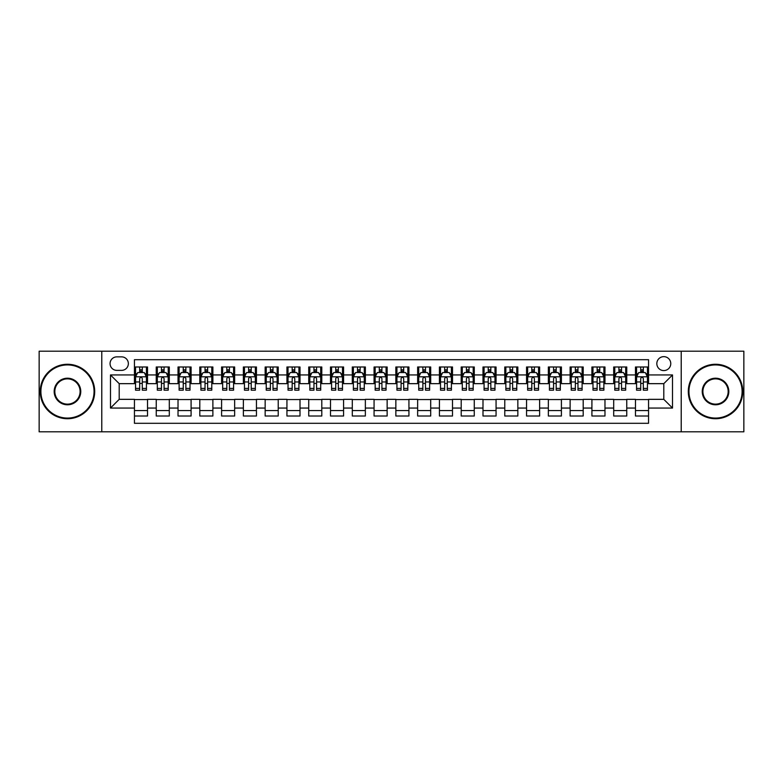 <?xml version="1.0" encoding="UTF-8"?>
<svg xmlns="http://www.w3.org/2000/svg" width="783" height="783" viewBox="0 0 783 783"><rect width="100%" height="100%" fill="white"/><g stroke="black" fill="none" stroke-linecap="round" stroke-linejoin="round"><path stroke-width="1.17" d="M663.798 356.647A6.969 6.969 0 0 0 656.829 363.615A6.969 6.969 0 0 0 663.798 370.584A6.969 6.969 0 0 0 670.767 363.615A6.969 6.969 0 0 0 663.798 356.647M681.22 431.795L743.85 431.795L743.85 351.205L681.22 351.205L681.22 431.795L101.78 431.795L101.78 351.205L39.15 351.205L39.15 431.795L101.78 431.795M648.549 366.992L635.473 366.992L635.473 374.949L626.762 374.949L626.762 383.66L635.473 383.66L635.473 374.949M626.762 374.949L626.762 366.992L613.696 366.992L613.696 374.949L604.975 374.949L604.975 383.66L613.696 383.66L613.696 374.949M604.975 374.949L604.975 366.992L591.909 366.992L591.909 374.949L583.198 374.949L583.198 383.66L591.909 383.66L591.909 374.949M583.198 374.949L583.198 366.992L570.122 366.992L570.122 374.949L561.411 374.949L561.411 383.66L570.122 383.66L570.122 374.949M561.411 374.949L561.411 366.992L548.345 366.992L548.345 374.949L539.624 374.949L539.624 383.66L548.345 383.66L548.345 374.949M539.624 374.949L539.624 366.992L526.558 366.992L526.558 374.949L517.847 374.949L517.847 383.66L526.558 383.66L526.558 374.949M517.847 374.949L517.847 366.992L504.771 366.992L504.771 374.949L496.06 374.949L496.06 383.66L504.771 383.66L504.771 374.949M496.06 374.949L496.06 366.992L482.994 366.992L482.994 374.949L474.273 374.949L474.273 383.66L482.994 383.66L482.994 374.949M474.273 374.949L474.273 366.992L461.207 366.992L461.207 374.949L452.496 374.949L452.496 383.66L461.207 383.66L461.207 374.949M452.496 374.949L452.496 366.992L439.42 366.992L439.42 374.949L430.709 374.949L430.709 383.66L439.42 383.66L439.42 374.949M430.709 374.949L430.709 366.992L417.642 366.992L417.642 374.949L408.932 374.949L408.932 383.66L417.642 383.66L417.642 374.949M408.932 374.949L408.932 366.992L395.855 366.992L395.855 374.949L387.145 374.949L387.145 383.66L395.855 383.66L395.855 374.949M387.145 374.949L387.145 366.992L374.068 366.992L374.068 374.949L365.358 374.949L365.358 383.66L374.068 383.66L374.068 374.949M365.358 374.949L365.358 366.992L352.291 366.992L352.291 374.949L343.58 374.949L343.58 383.66L352.291 383.66L352.291 374.949M343.58 374.949L343.58 366.992L330.504 366.992L330.504 374.949L321.793 374.949L321.793 383.66L330.504 383.66L330.504 374.949M321.793 374.949L321.793 366.992L308.727 366.992L308.727 374.949L300.006 374.949L300.006 383.66L308.727 383.66L308.727 374.949M300.006 374.949L300.006 366.992L286.94 366.992L286.94 374.949L278.229 374.949L278.229 383.66L286.94 383.66L286.94 374.949M278.229 374.949L278.229 366.992L265.153 366.992L265.153 374.949L256.442 374.949L256.442 383.66L265.153 383.66L265.153 374.949M256.442 374.949L256.442 366.992L243.376 366.992L243.376 374.949L234.655 374.949L234.655 383.66L243.376 383.66L243.376 374.949M234.655 374.949L234.655 366.992L221.589 366.992L221.589 374.949L212.878 374.949L212.878 383.66L221.589 383.66L221.589 374.949M212.878 374.949L212.878 366.992L199.802 366.992L199.802 374.949L191.091 374.949L191.091 383.66L199.802 383.66L199.802 374.949M191.091 374.949L191.091 366.992L178.025 366.992L178.025 374.949L169.304 374.949L169.304 383.66L178.025 383.66L178.025 374.949M169.304 374.949L169.304 366.992L156.238 366.992L156.238 383.66L147.527 383.66L147.527 366.992L134.451 366.992M134.451 416.008L147.527 416.008L147.527 399.34L156.238 399.34L156.238 416.008L169.304 416.008L169.304 399.34L178.025 399.34L178.025 408.051L169.304 408.051M178.025 408.051L178.025 416.008L191.091 416.008L191.091 399.34L199.802 399.34L199.802 408.051L191.091 408.051M199.802 408.051L199.802 416.008L212.878 416.008L212.878 399.34L221.589 399.34L221.589 408.051L212.878 408.051M221.589 408.051L221.589 416.008L234.655 416.008L234.655 399.34L243.376 399.34L243.376 408.051L234.655 408.051M243.376 408.051L243.376 416.008L256.442 416.008L256.442 399.34L265.153 399.34L265.153 408.051L256.442 408.051M265.153 408.051L265.153 416.008L278.229 416.008L278.229 399.34L286.94 399.34L286.94 408.051L278.229 408.051M286.94 408.051L286.94 416.008L300.006 416.008L300.006 399.34L308.727 399.34L308.727 408.051L300.006 408.051M308.727 408.051L308.727 416.008L321.793 416.008L321.793 399.34L330.504 399.34L330.504 408.051L321.793 408.051M330.504 408.051L330.504 416.008L343.58 416.008L343.58 399.34L352.291 399.34L352.291 408.051L343.58 408.051M352.291 408.051L352.291 416.008L365.358 416.008L365.358 399.34L374.068 399.34L374.068 408.051L365.358 408.051M374.068 408.051L374.068 416.008L387.145 416.008L387.145 399.34L395.855 399.34L395.855 408.051L387.145 408.051M395.855 408.051L395.855 416.008L408.932 416.008L408.932 399.34L417.642 399.34L417.642 408.051L408.932 408.051M417.642 408.051L417.642 416.008L430.709 416.008L430.709 399.34L439.42 399.34L439.42 408.051L430.709 408.051M439.42 408.051L439.42 416.008L452.496 416.008L452.496 399.34L461.207 399.34L461.207 408.051L452.496 408.051M461.207 408.051L461.207 416.008L474.273 416.008L474.273 399.34L482.994 399.34L482.994 408.051L474.273 408.051M482.994 408.051L482.994 416.008L496.06 416.008L496.06 399.34L504.771 399.34L504.771 408.051L496.06 408.051M504.771 408.051L504.771 416.008L517.847 416.008L517.847 399.34L526.558 399.34L526.558 408.051L517.847 408.051M526.558 408.051L526.558 416.008L539.624 416.008L539.624 399.34L548.345 399.34L548.345 408.051L539.624 408.051M548.345 408.051L548.345 416.008L561.411 416.008L561.411 399.34L570.122 399.34L570.122 408.051L561.411 408.051M570.122 408.051L570.122 416.008L583.198 416.008L583.198 399.34L591.909 399.34L591.909 408.051L583.198 408.051M591.909 408.051L591.909 416.008L604.975 416.008L604.975 399.34L613.696 399.34L613.696 408.051L604.975 408.051M613.696 408.051L613.696 416.008L626.762 416.008L626.762 399.34L635.473 399.34L635.473 408.051L626.762 408.051M116.804 370.369L121.6 370.369A6.753 6.753 0 0 0 128.353 363.615A6.753 6.753 0 0 0 121.6 356.862L116.804 356.862A6.753 6.753 0 0 0 110.06 363.615A6.753 6.753 0 0 0 116.804 370.369M681.22 351.205L101.78 351.205M648.549 374.949L648.549 359.7L134.451 359.7L134.451 383.66L119.202 383.66L119.202 399.34L134.451 399.34L134.451 423.3L648.549 423.3L648.549 399.34L663.798 399.34L663.798 383.66L648.549 383.66L648.549 374.949L672.509 374.949L672.509 408.051L648.549 408.051M134.451 408.051L110.491 408.051L110.491 374.949L134.451 374.949M635.473 408.051L635.473 416.008L648.549 416.008M134.451 372.444L135.547 372.444M139.677 372.444L142.291 372.444M146.431 372.444L147.527 372.444M134.451 383.445L135.547 383.445M139.677 383.445L142.291 383.445M146.431 383.445L147.527 383.445M134.451 399.555L147.527 399.555M134.451 410.556L147.527 410.556M156.238 383.445L157.324 383.445M161.464 383.445L164.078 383.445M168.218 383.445L169.304 383.445M156.238 372.444L157.324 372.444M161.464 372.444L164.078 372.444M168.218 372.444L169.304 372.444M156.238 399.555L169.304 399.555M156.238 410.556L169.304 410.556M178.025 399.555L191.091 399.555M178.025 410.556L191.091 410.556M178.025 372.444L179.111 372.444M183.251 372.444L185.865 372.444M190.005 372.444L191.091 372.444M178.025 383.445L179.111 383.445M183.251 383.445L185.865 383.445M190.005 383.445L191.091 383.445M199.802 399.555L212.878 399.555M199.802 410.556L212.878 410.556M199.802 372.444L200.898 372.444M205.029 372.444L207.642 372.444M211.782 372.444L212.878 372.444M199.802 383.445L200.898 383.445M205.029 383.445L207.642 383.445M211.782 383.445L212.878 383.445M221.589 399.555L234.655 399.555M221.589 410.556L234.655 410.556M221.589 372.444L222.675 372.444M226.816 372.444L229.429 372.444M233.569 372.444L234.655 372.444M221.589 383.445L222.675 383.445M226.816 383.445L229.429 383.445M233.569 383.445L234.655 383.445M243.376 399.555L256.442 399.555M243.376 410.556L256.442 410.556M243.376 372.444L244.462 372.444M248.602 372.444L251.216 372.444M255.356 372.444L256.442 372.444M243.376 383.445L244.462 383.445M248.602 383.445L251.216 383.445M255.356 383.445L256.442 383.445M265.153 399.555L278.229 399.555M265.153 410.556L278.229 410.556M265.153 372.444L266.24 372.444M270.38 372.444L272.993 372.444M277.133 372.444L278.229 372.444M265.153 383.445L266.24 383.445M270.38 383.445L272.993 383.445M277.133 383.445L278.229 383.445M286.94 399.555L300.006 399.555M286.94 410.556L300.006 410.556M286.94 372.444L288.027 372.444M292.167 372.444L294.78 372.444M298.92 372.444L300.006 372.444M286.94 383.445L288.027 383.445M292.167 383.445L294.78 383.445M298.92 383.445L300.006 383.445M308.727 399.555L321.793 399.555M308.727 410.556L321.793 410.556M308.727 372.444L309.814 372.444M313.954 372.444L316.567 372.444M320.707 372.444L321.793 372.444M308.727 383.445L309.814 383.445M313.954 383.445L316.567 383.445M320.707 383.445L321.793 383.445M330.504 399.555L343.58 399.555M330.504 410.556L343.58 410.556M330.504 372.444L331.591 372.444M335.731 372.444L338.344 372.444M342.484 372.444L343.58 372.444M330.504 383.445L331.591 383.445M335.731 383.445L338.344 383.445M342.484 383.445L343.58 383.445M352.291 399.555L365.358 399.555M352.291 410.556L365.358 410.556M352.291 372.444L353.378 372.444M357.518 372.444L360.131 372.444M364.271 372.444L365.358 372.444M352.291 383.445L353.378 383.445M357.518 383.445L360.131 383.445M364.271 383.445L365.358 383.445M374.068 399.555L387.145 399.555M374.068 410.556L387.145 410.556M374.068 372.444L375.165 372.444M379.305 372.444L381.918 372.444M386.058 372.444L387.145 372.444M374.068 383.445L375.165 383.445M379.305 383.445L381.918 383.445M386.058 383.445L387.145 383.445M395.855 399.555L408.932 399.555M395.855 410.556L408.932 410.556M395.855 372.444L396.942 372.444M401.082 372.444L403.695 372.444M407.835 372.444L408.932 372.444M395.855 383.445L396.942 383.445M401.082 383.445L403.695 383.445M407.835 383.445L408.932 383.445M417.642 399.555L430.709 399.555M417.642 410.556L430.709 410.556M417.642 372.444L418.729 372.444M422.869 372.444L425.482 372.444M429.622 372.444L430.709 372.444M417.642 383.445L418.729 383.445M422.869 383.445L425.482 383.445M429.622 383.445L430.709 383.445M439.42 399.555L452.496 399.555M439.42 410.556L452.496 410.556M439.42 372.444L440.516 372.444M444.656 372.444L447.269 372.444M451.409 372.444L452.496 372.444M439.42 383.445L440.516 383.445M444.656 383.445L447.269 383.445M451.409 383.445L452.496 383.445M461.207 399.555L474.273 399.555M461.207 410.556L474.273 410.556M461.207 372.444L462.293 372.444M466.433 372.444L469.046 372.444M473.186 372.444L474.273 372.444M461.207 383.445L462.293 383.445M466.433 383.445L469.046 383.445M473.186 383.445L474.273 383.445M482.994 399.555L496.06 399.555M482.994 410.556L496.06 410.556M482.994 372.444L484.08 372.444M488.22 372.444L490.833 372.444M494.973 372.444L496.06 372.444M482.994 383.445L484.08 383.445M488.22 383.445L490.833 383.445M494.973 383.445L496.06 383.445M504.771 399.555L517.847 399.555M504.771 410.556L517.847 410.556M504.771 372.444L505.867 372.444M510.007 372.444L512.62 372.444M516.76 372.444L517.847 372.444M504.771 383.445L505.867 383.445M510.007 383.445L512.62 383.445M516.76 383.445L517.847 383.445M526.558 399.555L539.624 399.555M526.558 410.556L539.624 410.556M526.558 372.444L527.644 372.444M531.784 372.444L534.398 372.444M538.538 372.444L539.624 372.444M526.558 383.445L527.644 383.445M531.784 383.445L534.398 383.445M538.538 383.445L539.624 383.445M548.345 399.555L561.411 399.555M548.345 410.556L561.411 410.556M548.345 372.444L549.431 372.444M553.571 372.444L556.184 372.444M560.325 372.444L561.411 372.444M548.345 383.445L549.431 383.445M553.571 383.445L556.184 383.445M560.325 383.445L561.411 383.445M570.122 399.555L583.198 399.555M570.122 410.556L583.198 410.556M570.122 372.444L571.218 372.444M575.358 372.444L577.971 372.444M582.102 372.444L583.198 372.444M570.122 383.445L571.218 383.445M575.358 383.445L577.971 383.445M582.102 383.445L583.198 383.445M591.909 399.555L604.975 399.555M591.909 410.556L604.975 410.556M591.909 372.444L592.995 372.444M597.135 372.444L599.749 372.444M603.889 372.444L604.975 372.444M591.909 383.445L592.995 383.445M597.135 383.445L599.749 383.445M603.889 383.445L604.975 383.445M613.696 399.555L626.762 399.555M613.696 410.556L626.762 410.556M613.696 372.444L614.782 372.444M618.922 372.444L621.536 372.444M625.676 372.444L626.762 372.444M613.696 383.445L614.782 383.445M618.922 383.445L621.536 383.445M625.676 383.445L626.762 383.445M635.473 399.555L648.549 399.555M635.473 410.556L648.549 410.556M635.473 372.444L636.569 372.444M640.709 372.444L643.323 372.444M647.453 372.444L648.549 372.444M635.473 383.445L636.569 383.445M640.709 383.445L643.323 383.445M647.453 383.445L648.549 383.445M119.202 383.66L110.491 374.949M119.202 399.34L110.491 408.051M672.509 374.949L663.798 383.66M672.509 408.051L663.798 399.34M142.291 369.821L139.677 369.821M146.431 388.417L142.291 388.417L142.291 390.188L146.431 390.188L146.431 376.907L144.258 372.551L137.72 372.551L135.547 376.907L135.547 390.188L139.677 390.188L139.677 388.417L135.547 388.417M135.547 376.907L135.547 366.992M146.431 376.907L146.431 366.992M139.677 372.551L139.677 366.992M142.291 366.992L142.291 372.551M142.291 388.417L142.291 378.541C141.429 376.858 140.558 376.858 139.677 378.541L139.677 388.417M67.465 364.927A26.573 26.573 0 0 0 40.892 391.5A26.573 26.573 0 0 0 67.465 418.073A26.573 26.573 0 0 0 94.048 391.5A26.573 26.573 0 0 0 67.465 364.927M67.465 418.729A27.229 27.229 0 0 1 40.236 391.5A27.229 27.229 0 0 1 67.465 364.271A27.229 27.229 0 0 1 94.694 391.5A27.229 27.229 0 0 1 67.465 418.729M67.465 378.209A13.291 13.291 0 0 1 80.757 391.5A13.291 13.291 0 0 1 67.465 404.791A13.291 13.291 0 0 1 54.184 391.5A13.291 13.291 0 0 1 67.465 378.209M67.465 404.136A12.636 12.636 0 0 0 80.101 391.5A12.636 12.636 0 0 0 67.465 378.864A12.636 12.636 0 0 0 54.83 391.5A12.636 12.636 0 0 0 67.465 404.136M715.535 364.927A26.573 26.573 0 0 0 688.952 391.5A26.573 26.573 0 0 0 715.535 418.073A26.573 26.573 0 0 0 742.108 391.5A26.573 26.573 0 0 0 715.535 364.927M715.535 418.729A27.229 27.229 0 0 1 688.306 391.5A27.229 27.229 0 0 1 715.535 364.271A27.229 27.229 0 0 1 742.764 391.5A27.229 27.229 0 0 1 715.535 418.729M715.535 378.209A13.291 13.291 0 0 1 728.816 391.5A13.291 13.291 0 0 1 715.535 404.791A13.291 13.291 0 0 1 702.243 391.5A13.291 13.291 0 0 1 715.535 378.209M715.535 404.136A12.636 12.636 0 0 0 728.17 391.5A12.636 12.636 0 0 0 715.535 378.864A12.636 12.636 0 0 0 702.899 391.5A12.636 12.636 0 0 0 715.535 404.136M164.078 369.821L161.464 369.821M168.218 388.417L164.078 388.417L164.078 390.188L168.218 390.188L168.218 376.907L166.035 372.551L159.507 372.551L157.324 376.907L157.324 390.188L161.464 390.188L161.464 388.417L157.324 388.417M157.324 376.907L157.324 366.992M168.218 376.907L168.218 366.992M161.464 372.551L161.464 366.992M164.078 366.992L164.078 372.551M164.078 388.417L164.078 378.541C163.207 376.858 162.335 376.858 161.464 378.541L161.464 388.417M185.865 369.821L183.251 369.821M190.005 388.417L185.865 388.417L185.865 390.188L190.005 390.188L190.005 376.907L187.822 372.551L181.284 372.551L179.111 376.907L179.111 390.188L183.251 390.188L183.251 388.417L179.111 388.417M179.111 376.907L179.111 366.992M190.005 376.907L190.005 366.992M183.251 372.551L183.251 366.992M185.865 366.992L185.865 372.551M185.865 388.417L185.865 378.541C184.994 376.858 184.122 376.858 183.251 378.541L183.251 388.417M207.642 369.821L205.029 369.821M211.782 388.417L207.642 388.417L207.642 390.188L211.782 390.188L211.782 376.907L209.609 372.551L203.071 372.551L200.898 376.907L200.898 390.188L205.029 390.188L205.029 388.417L200.898 388.417M200.898 376.907L200.898 366.992M211.782 376.907L211.782 366.992M205.029 372.551L205.029 366.992M207.642 366.992L207.642 372.551M207.642 388.417L207.642 378.541C206.781 376.858 205.909 376.858 205.029 378.541L205.029 388.417M229.429 369.821L226.816 369.821M233.569 388.417L229.429 388.417L229.429 390.188L233.569 390.188L233.569 376.907L231.386 372.551L224.858 372.551L222.675 376.907L222.675 390.188L226.816 390.188L226.816 388.417L222.675 388.417M222.675 376.907L222.675 366.992M233.569 376.907L233.569 366.992M226.816 372.551L226.816 366.992M229.429 366.992L229.429 372.551M229.429 388.417L229.429 378.541C228.558 376.858 227.687 376.858 226.816 378.541L226.816 388.417M251.216 369.821L248.602 369.821M255.356 388.417L251.216 388.417L251.216 390.188L255.356 390.188L255.356 376.907L253.173 372.551L246.635 372.551L244.462 376.907L244.462 390.188L248.602 390.188L248.602 388.417L244.462 388.417M244.462 376.907L244.462 366.992M255.356 376.907L255.356 366.992M248.602 372.551L248.602 366.992M251.216 366.992L251.216 372.551M251.216 388.417L251.216 378.541C250.345 376.858 249.474 376.858 248.602 378.541L248.602 388.417M272.993 369.821L270.38 369.821M277.133 388.417L272.993 388.417L272.993 390.188L277.133 390.188L277.133 376.907L274.96 372.551L268.422 372.551L266.24 376.907L266.24 390.188L270.38 390.188L270.38 388.417L266.24 388.417M266.24 376.907L266.24 366.992M277.133 376.907L277.133 366.992M270.38 372.551L270.38 366.992M272.993 366.992L272.993 372.551M272.993 388.417L272.993 378.541C272.132 376.858 271.251 376.858 270.38 378.541L270.38 388.417M294.78 369.821L292.167 369.821M298.92 388.417L294.78 388.417L294.78 390.188L298.92 390.188L298.92 376.907L296.737 372.551L290.209 372.551L288.027 376.907L288.027 390.188L292.167 390.188L292.167 388.417L288.027 388.417M288.027 376.907L288.027 366.992M298.92 376.907L298.92 366.992M292.167 372.551L292.167 366.992M294.78 366.992L294.78 372.551M294.78 388.417L294.78 378.541C293.909 376.858 293.038 376.858 292.167 378.541L292.167 388.417M316.567 369.821L313.954 369.821M320.707 388.417L316.567 388.417L316.567 390.188L320.707 390.188L320.707 376.907L318.524 372.551L311.986 372.551L309.814 376.907L309.814 390.188L313.954 390.188L313.954 388.417L309.814 388.417M309.814 376.907L309.814 366.992M320.707 376.907L320.707 366.992M313.954 372.551L313.954 366.992M316.567 366.992L316.567 372.551M316.567 388.417L316.567 378.541C315.696 376.858 314.825 376.858 313.954 378.541L313.954 388.417M338.344 369.821L335.731 369.821M342.484 388.417L338.344 388.417L338.344 390.188L342.484 390.188L342.484 376.907L340.311 372.551L333.773 372.551L331.591 376.907L331.591 390.188L335.731 390.188L335.731 388.417L331.591 388.417M331.591 376.907L331.591 366.992M342.484 376.907L342.484 366.992M335.731 372.551L335.731 366.992M338.344 366.992L338.344 372.551M338.344 388.417L338.344 378.541C337.473 376.858 336.602 376.858 335.731 378.541L335.731 388.417M360.131 369.821L357.518 369.821M364.271 388.417L360.131 388.417L360.131 390.188L364.271 390.188L364.271 376.907L362.089 372.551L355.56 372.551L353.378 376.907L353.378 390.188L357.518 390.188L357.518 388.417L353.378 388.417M353.378 376.907L353.378 366.992M364.271 376.907L364.271 366.992M357.518 372.551L357.518 366.992M360.131 366.992L360.131 372.551M360.131 388.417L360.131 378.541C359.26 376.858 358.389 376.858 357.518 378.541L357.518 388.417M381.918 369.821L379.305 369.821M386.058 388.417L381.918 388.417L381.918 390.188L386.058 390.188L386.058 376.907L383.876 372.551L377.337 372.551L375.165 376.907L375.165 390.188L379.305 390.188L379.305 388.417L375.165 388.417M375.165 376.907L375.165 366.992M386.058 376.907L386.058 366.992M379.305 372.551L379.305 366.992M381.918 366.992L381.918 372.551M381.918 388.417L381.918 378.541C381.047 376.858 380.176 376.858 379.305 378.541L379.305 388.417M403.695 369.821L401.082 369.821M407.835 388.417L403.695 388.417L403.695 390.188L407.835 390.188L407.835 376.907L405.663 372.551L399.124 372.551L396.942 376.907L396.942 390.188L401.082 390.188L401.082 388.417L396.942 388.417M396.942 376.907L396.942 366.992M407.835 376.907L407.835 366.992M401.082 372.551L401.082 366.992M403.695 366.992L403.695 372.551M403.695 388.417L403.695 378.541C402.824 376.858 401.953 376.858 401.082 378.541L401.082 388.417M425.482 369.821L422.869 369.821M429.622 388.417L425.482 388.417L425.482 390.188L429.622 390.188L429.622 376.907L427.44 372.551L420.911 372.551L418.729 376.907L418.729 390.188L422.869 390.188L422.869 388.417L418.729 388.417M418.729 376.907L418.729 366.992M429.622 376.907L429.622 366.992M422.869 372.551L422.869 366.992M425.482 366.992L425.482 372.551M425.482 388.417L425.482 378.541C424.611 376.858 423.74 376.858 422.869 378.541L422.869 388.417M447.269 369.821L444.656 369.821M451.409 388.417L447.269 388.417L447.269 390.188L451.409 390.188L451.409 376.907L449.227 372.551L442.689 372.551L440.516 376.907L440.516 390.188L444.656 390.188L444.656 388.417L440.516 388.417M440.516 376.907L440.516 366.992M451.409 376.907L451.409 366.992M444.656 372.551L444.656 366.992M447.269 366.992L447.269 372.551M447.269 388.417L447.269 378.541C446.398 376.858 445.527 376.858 444.656 378.541L444.656 388.417M469.046 369.821L466.433 369.821M473.186 388.417L469.046 388.417L469.046 390.188L473.186 390.188L473.186 376.907L471.014 372.551L464.476 372.551L462.293 376.907L462.293 390.188L466.433 390.188L466.433 388.417L462.293 388.417M462.293 376.907L462.293 366.992M473.186 376.907L473.186 366.992M466.433 372.551L466.433 366.992M469.046 366.992L469.046 372.551M469.046 388.417L469.046 378.541C468.175 376.858 467.304 376.858 466.433 378.541L466.433 388.417M490.833 369.821L488.22 369.821M494.973 388.417L490.833 388.417L490.833 390.188L494.973 390.188L494.973 376.907L492.791 372.551L486.263 372.551L484.08 376.907L484.08 390.188L488.22 390.188L488.22 388.417L484.08 388.417M484.08 376.907L484.08 366.992M494.973 376.907L494.973 366.992M488.22 372.551L488.22 366.992M490.833 366.992L490.833 372.551M490.833 388.417L490.833 378.541C489.962 376.858 489.091 376.858 488.22 378.541L488.22 388.417M512.62 369.821L510.007 369.821M516.76 388.417L512.62 388.417L512.62 390.188L516.76 390.188L516.76 376.907L514.578 372.551L508.04 372.551L505.867 376.907L505.867 390.188L510.007 390.188L510.007 388.417L505.867 388.417M505.867 376.907L505.867 366.992M516.76 376.907L516.76 366.992M510.007 372.551L510.007 366.992M512.62 366.992L512.62 372.551M512.62 388.417L512.62 378.541C511.749 376.858 510.878 376.858 510.007 378.541L510.007 388.417M534.398 369.821L531.784 369.821M538.538 388.417L534.398 388.417L534.398 390.188L538.538 390.188L538.538 376.907L536.365 372.551L529.827 372.551L527.644 376.907L527.644 390.188L531.784 390.188L531.784 388.417L527.644 388.417M527.644 376.907L527.644 366.992M538.538 376.907L538.538 366.992M531.784 372.551L531.784 366.992M534.398 366.992L534.398 372.551M534.398 388.417L534.398 378.541C533.526 376.858 532.655 376.858 531.784 378.541L531.784 388.417M556.184 369.821L553.571 369.821M560.325 388.417L556.184 388.417L556.184 390.188L560.325 390.188L560.325 376.907L558.142 372.551L551.614 372.551L549.431 376.907L549.431 390.188L553.571 390.188L553.571 388.417L549.431 388.417M549.431 376.907L549.431 366.992M560.325 376.907L560.325 366.992M553.571 372.551L553.571 366.992M556.184 366.992L556.184 372.551M556.184 388.417L556.184 378.541C555.313 376.858 554.442 376.858 553.571 378.541L553.571 388.417M577.971 369.821L575.358 369.821M582.102 388.417L577.971 388.417L577.971 390.188L582.102 390.188L582.102 376.907L579.929 372.551L573.391 372.551L571.218 376.907L571.218 390.188L575.358 390.188L575.358 388.417L571.218 388.417M571.218 376.907L571.218 366.992M582.102 376.907L582.102 366.992M575.358 372.551L575.358 366.992M577.971 366.992L577.971 372.551M577.971 388.417L577.971 378.541C577.1 376.858 576.229 376.858 575.358 378.541L575.358 388.417M599.749 369.821L597.135 369.821M603.889 388.417L599.749 388.417L599.749 390.188L603.889 390.188L603.889 376.907L601.716 372.551L595.178 372.551L592.995 376.907L592.995 390.188L597.135 390.188L597.135 388.417L592.995 388.417M592.995 376.907L592.995 366.992M603.889 376.907L603.889 366.992M597.135 372.551L597.135 366.992M599.749 366.992L599.749 372.551M599.749 388.417L599.749 378.541C598.878 376.858 598.006 376.858 597.135 378.541L597.135 388.417M621.536 369.821L618.922 369.821M625.676 388.417L621.536 388.417L621.536 390.188L625.676 390.188L625.676 376.907L623.493 372.551L616.965 372.551L614.782 376.907L614.782 390.188L618.922 390.188L618.922 388.417L614.782 388.417M614.782 376.907L614.782 366.992M625.676 376.907L625.676 366.992M618.922 372.551L618.922 366.992M621.536 366.992L621.536 372.551M621.536 388.417L621.536 378.541C620.665 376.858 619.793 376.858 618.922 378.541L618.922 388.417M643.323 369.821L640.709 369.821M647.453 388.417L643.323 388.417L643.323 390.188L647.453 390.188L647.453 376.907L645.28 372.551L638.742 372.551L636.569 376.907L636.569 390.188L640.709 390.188L640.709 388.417L636.569 388.417M636.569 376.907L636.569 366.992M647.453 376.907L647.453 366.992M640.709 372.551L640.709 366.992M643.323 366.992L643.323 372.551M643.323 388.417L643.323 378.541C642.452 376.858 641.58 376.858 640.709 378.541L640.709 388.417M156.238 408.051L147.527 408.051M156.238 374.949L147.527 374.949M146.382 376.799L135.596 376.799M135.547 373.745L137.123 373.745M144.855 373.745L146.431 373.745M139.677 381.957L135.547 381.957M146.431 381.957L142.291 381.957M142.291 371.211L139.677 371.211M168.159 376.799L157.383 376.799M157.324 373.745L158.91 373.745M166.642 373.745L168.218 373.745M161.464 381.957L157.324 381.957M168.218 381.957L164.078 381.957M164.078 371.211L161.464 371.211M189.946 376.799L179.16 376.799M179.111 373.745L180.687 373.745M188.419 373.745L190.005 373.745M183.251 381.957L179.111 381.957M190.005 381.957L185.865 381.957M185.865 371.211L183.251 371.211M211.733 376.799L200.947 376.799M200.898 373.745L202.474 373.745M210.206 373.745L211.782 373.745M205.029 381.957L200.898 381.957M211.782 381.957L207.642 381.957M207.642 371.211L205.029 371.211M233.51 376.799L222.734 376.799M222.675 373.745L224.251 373.745M231.993 373.745L233.569 373.745M226.816 381.957L222.675 381.957M233.569 381.957L229.429 381.957M229.429 371.211L226.816 371.211M255.297 376.799L244.511 376.799M244.462 373.745L246.038 373.745M253.77 373.745L255.356 373.745M248.602 381.957L244.462 381.957M255.356 381.957L251.216 381.957M251.216 371.211L248.602 371.211M277.084 376.799L266.298 376.799M266.24 373.745L267.825 373.745M275.557 373.745L277.133 373.745M270.38 381.957L266.24 381.957M277.133 381.957L272.993 381.957M272.993 371.211L270.38 371.211M298.861 376.799L288.085 376.799M288.027 373.745L289.602 373.745M297.344 373.745L298.92 373.745M292.167 381.957L288.027 381.957M298.92 381.957L294.78 381.957M294.78 371.211L292.167 371.211M320.648 376.799L309.862 376.799M309.814 373.745L311.389 373.745M319.121 373.745L320.707 373.745M313.954 381.957L309.814 381.957M320.707 381.957L316.567 381.957M316.567 371.211L313.954 371.211M342.435 376.799L331.649 376.799M331.591 373.745L333.176 373.745M340.908 373.745L342.484 373.745M335.731 381.957L331.591 381.957M342.484 381.957L338.344 381.957M338.344 371.211L335.731 371.211M364.212 376.799L353.436 376.799M353.378 373.745L354.953 373.745M362.695 373.745L364.271 373.745M357.518 381.957L353.378 381.957M364.271 381.957L360.131 381.957M360.131 371.211L357.518 371.211M385.999 376.799L375.214 376.799M375.165 373.745L376.74 373.745M384.473 373.745L386.058 373.745M379.305 381.957L375.165 381.957M386.058 381.957L381.918 381.957M381.918 371.211L379.305 371.211M407.786 376.799L397.001 376.799M396.942 373.745L398.527 373.745M406.26 373.745L407.835 373.745M401.082 381.957L396.942 381.957M407.835 381.957L403.695 381.957M403.695 371.211L401.082 371.211M429.564 376.799L418.788 376.799M418.729 373.745L420.305 373.745M428.047 373.745L429.622 373.745M422.869 381.957L418.729 381.957M429.622 381.957L425.482 381.957M425.482 371.211L422.869 371.211M451.351 376.799L440.565 376.799M440.516 373.745L442.092 373.745M449.824 373.745L451.409 373.745M444.656 381.957L440.516 381.957M451.409 381.957L447.269 381.957M447.269 371.211L444.656 371.211M473.138 376.799L462.352 376.799M462.293 373.745L463.879 373.745M471.611 373.745L473.186 373.745M466.433 381.957L462.293 381.957M473.186 381.957L469.046 381.957M469.046 371.211L466.433 371.211M494.915 376.799L484.139 376.799M484.08 373.745L485.656 373.745M493.398 373.745L494.973 373.745M488.22 381.957L484.08 381.957M494.973 381.957L490.833 381.957M490.833 371.211L488.22 371.211M516.702 376.799L505.916 376.799M505.867 373.745L507.443 373.745M515.175 373.745L516.76 373.745M510.007 381.957L505.867 381.957M516.76 381.957L512.62 381.957M512.62 371.211L510.007 371.211M538.489 376.799L527.703 376.799M527.644 373.745L529.23 373.745M536.962 373.745L538.538 373.745M531.784 381.957L527.644 381.957M538.538 381.957L534.398 381.957M534.398 371.211L531.784 371.211M560.266 376.799L549.49 376.799M549.431 373.745L551.007 373.745M558.749 373.745L560.325 373.745M553.571 381.957L549.431 381.957M560.325 381.957L556.184 381.957M556.184 371.211L553.571 371.211M582.053 376.799L571.267 376.799M571.218 373.745L572.794 373.745M580.526 373.745L582.102 373.745M575.358 381.957L571.218 381.957M582.102 381.957L577.971 381.957M577.971 371.211L575.358 371.211M603.84 376.799L593.054 376.799M592.995 373.745L594.581 373.745M602.313 373.745L603.889 373.745M597.135 381.957L592.995 381.957M603.889 381.957L599.749 381.957M599.749 371.211L597.135 371.211M625.617 376.799L614.841 376.799M614.782 373.745L616.358 373.745M624.09 373.745L625.676 373.745M618.922 381.957L614.782 381.957M625.676 381.957L621.536 381.957M621.536 371.211L618.922 371.211M647.404 376.799L636.618 376.799M636.569 373.745L638.145 373.745M645.877 373.745L647.453 373.745M640.709 381.957L636.569 381.957M647.453 381.957L643.323 381.957M643.323 371.211L640.709 371.211"/></g></svg>
